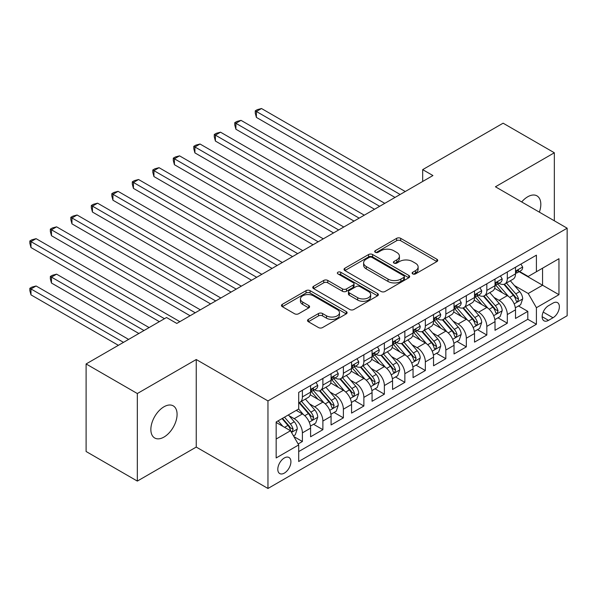 <?xml version="1.0" encoding="UTF-8"?>
<svg xmlns="http://www.w3.org/2000/svg" width="597" height="597" viewBox="0 0 597 597"><rect width="100%" height="100%" fill="white"/><g stroke="black" fill="none" stroke-linecap="round" stroke-linejoin="round"><path stroke-width="0.9" d="M412.699 273.896A1.992 1.149 0 0 0 415.512 273.896L436.885 261.561A2.843 1.642 0 0 0 437.72 260.396A2.843 1.642 0 0 0 436.885 259.232L400.677 238.33A2.843 1.642 0 0 0 396.654 238.33L375.289 250.673A1.992 1.149 0 0 0 374.7 251.486A1.992 1.149 0 0 0 375.289 252.292A1.992 1.149 0 0 0 378.102 252.292L380.864 250.703A9.104 5.254 0 0 1 393.744 250.703L396.759 252.441A9.104 5.254 0 0 1 399.423 256.158A9.104 5.254 0 0 1 396.759 259.874L393.99 261.471A1.992 1.149 0 0 0 393.408 262.284A1.992 1.149 0 0 0 393.99 263.098A1.992 1.149 0 0 0 396.811 263.098L399.572 261.501A9.104 5.254 0 0 1 412.445 261.501L415.467 263.24A9.104 5.254 0 0 1 418.131 266.956A9.104 5.254 0 0 1 415.467 270.672L412.699 272.269A1.992 1.149 0 0 0 412.117 273.083A1.992 1.149 0 0 0 412.699 273.896L412.699 272.269M163.974 437.071A18.544 10.709 120 0 0 176.085 420.728A18.544 10.709 120 0 0 173.242 405.863A18.544 10.709 120 0 0 163.974 406.781A18.544 10.709 120 0 0 151.854 423.124A18.544 10.709 120 0 0 154.698 437.989A18.544 10.709 120 0 0 163.974 437.071M539.36 212.144A18.544 10.709 120 0 0 536.979 195.868A18.544 10.709 120 0 0 527.703 196.786A18.544 10.709 120 0 0 521.688 201.943M284.359 473.093A9.276 5.351 120 0 0 290.418 464.921A9.276 5.351 120 0 0 289 457.496A9.276 5.351 120 0 0 284.359 457.951A9.276 5.351 120 0 0 278.299 466.123A9.276 5.351 120 0 0 279.724 473.555A9.276 5.351 120 0 0 284.359 473.093M308.358 319.388A2.843 1.642 0 0 0 307.522 320.552A2.843 1.642 0 0 0 308.358 321.708L318.514 327.574A2.843 1.642 0 0 0 322.537 327.574L346.267 313.873A2.843 1.642 0 0 0 347.103 312.709A2.843 1.642 0 0 0 346.267 311.552L310.067 290.649A2.843 1.642 0 0 0 306.045 290.649L282.306 304.351A2.843 1.642 0 0 0 281.471 305.515A2.843 1.642 0 0 0 282.306 306.671L294.575 313.753A2.843 1.642 0 0 0 298.597 313.753L308.761 307.895A2.843 1.642 0 0 0 309.589 306.731A2.843 1.642 0 0 0 308.761 305.567L302.672 302.06A7.612 4.395 0 0 1 300.448 298.948A7.612 4.395 0 0 1 305.142 294.888A7.612 4.395 0 0 1 313.432 295.843L337.268 309.604A7.612 4.395 0 0 1 339.499 312.709A7.612 4.395 0 0 1 334.798 316.768A7.612 4.395 0 0 1 326.507 315.82L322.537 313.522A2.843 1.642 0 0 0 318.514 313.522L308.358 319.388L308.358 321.708M196.241 359.521L137.332 393.535L86.102 363.954L86.102 451.504L137.332 481.085L196.241 447.071L267.963 488.473L267.963 400.923L196.241 359.521L196.241 447.071M554.344 220.8L554.344 152.772L495.428 186.786L567.15 228.196L267.963 400.923M554.344 152.772L503.114 123.191L422.683 169.63L422.683 181.458M86.102 363.954L166.533 317.514L176.779 323.432L432.929 175.548L422.683 169.63M381.065 291.463A2.843 1.642 0 0 0 385.095 291.463L408.826 277.754A2.843 1.642 0 0 0 409.661 276.598A2.843 1.642 0 0 0 408.826 275.433L372.618 254.531A2.843 1.642 0 0 0 368.595 254.531L344.865 268.232A2.843 1.642 0 0 0 344.029 269.396A2.843 1.642 0 0 0 344.865 270.56L381.065 291.463M338.715 274.329A1.992 1.149 0 0 1 340.738 274.605L340.738 272.239L377.55 293.493A2.843 1.642 0 0 1 378.379 294.657A2.843 1.642 0 0 1 377.55 295.813L353.812 309.515A2.843 1.642 0 0 1 349.79 309.515L313.582 288.612L313.582 286.291A2.843 1.642 0 0 0 312.753 287.455A2.843 1.642 0 0 0 313.582 288.612M313.582 286.291L323.746 280.426A2.843 1.642 0 0 1 327.768 280.426L342.447 288.903A2.843 1.642 0 0 0 346.469 288.903L353.208 285.015A2.843 1.642 0 0 0 354.043 283.851A2.843 1.642 0 0 0 353.208 282.694L337.924 273.866A1.992 1.149 0 0 1 337.342 273.053A1.992 1.149 0 0 1 338.566 271.993A1.992 1.149 0 0 1 340.738 272.239M298.142 443.959L302.395 441.504L293.888 436.594M289.052 415.706L294.194 418.676A11.589 6.694 60 0 1 302.395 432.87L310.589 428.139L310.589 436.773L322.887 429.676L313.559 424.295M309.544 403.87L314.686 406.841A11.589 6.694 60 0 1 322.887 421.042L331.081 416.303L331.081 424.945L343.379 417.848L334.051 412.46M330.037 392.042L335.178 395.013A11.589 6.694 60 0 1 343.379 409.206L351.573 404.475L351.573 413.109L363.872 406.012L354.543 400.632M350.529 380.207L355.67 383.177A11.589 6.694 60 0 1 363.872 397.378L372.065 392.647L372.065 401.281L384.364 394.184L375.035 388.796M371.021 368.379L376.162 371.349A11.589 6.694 60 0 1 384.364 385.543L392.557 380.811L392.557 389.453L404.856 382.349L395.527 376.968M391.513 356.551L396.654 359.521A11.589 6.694 60 0 1 404.856 373.715L413.049 368.983L413.049 377.617L425.348 370.521L416.019 365.14M412.005 344.715L417.146 347.685A11.589 6.694 60 0 1 425.348 361.886L433.541 357.155L433.541 365.789L445.84 358.693L436.511 353.305M432.497 332.887L437.638 335.857A11.589 6.694 60 0 1 445.84 350.051L454.033 345.32L454.033 353.961L466.332 346.857L457.003 341.477M452.989 321.052L458.13 324.022A11.589 6.694 60 0 1 466.332 338.223L474.525 333.492L474.525 342.126L486.824 335.029L477.496 329.648M473.481 309.224L478.622 312.194A11.589 6.694 60 0 1 486.824 326.395L495.017 321.656L495.017 330.298L507.316 323.201L507.316 314.559A11.589 6.694 -120 0 0 499.114 300.366L493.973 297.396M497.988 317.813L507.316 323.201M310.589 428.139A11.589 6.694 -120 0 0 302.395 413.937L296.246 410.393M331.081 416.303A11.589 6.694 -120 0 0 322.887 402.109L310.216 394.796M351.573 404.475A11.589 6.694 -120 0 0 343.379 390.281L330.708 382.961M372.065 392.647A11.589 6.694 -120 0 0 363.872 378.446L351.2 371.133M392.557 380.811A11.589 6.694 -120 0 0 384.364 366.618L371.692 359.297M413.049 368.983A11.589 6.694 -120 0 0 404.856 354.782L392.184 347.469M433.541 357.155A11.589 6.694 -120 0 0 425.348 342.954L412.676 335.641M454.033 345.32A11.589 6.694 -120 0 0 445.84 331.126L433.168 323.805M474.525 333.492A11.589 6.694 -120 0 0 466.332 319.291L453.653 311.977M495.017 321.656A11.589 6.694 -120 0 0 486.824 307.462L474.145 300.142M553.009 303.082L548.501 305.686A8.985 5.186 120 0 0 542.636 313.604A8.985 5.186 120 0 0 544.009 320.805A8.985 5.186 120 0 0 548.501 320.358L553.009 317.753A8.985 5.186 120 0 0 558.882 309.836A8.985 5.186 120 0 0 557.501 302.642A8.985 5.186 120 0 0 553.009 303.082M267.963 488.473L567.15 315.746L567.15 228.196M276.165 439.019L290.508 430.743L298.701 444.937L298.701 461.503L536.412 324.261L536.412 307.701L528.218 293.5L514.465 285.56M298.701 444.937L276.165 457.951L276.165 421.982L298.701 408.967L298.701 392.408L536.412 255.165L536.412 271.732L558.956 258.717L558.956 294.687L536.412 307.701M314.582 389.744L314.686 389.804A11.589 6.694 60 0 0 320.485 390.378L328.678 385.647A11.589 6.694 -120 0 0 331.081 380.341L331.081 373.715M335.074 377.908L335.178 377.976A11.589 6.694 60 0 0 340.977 378.55L349.17 373.819A11.589 6.694 -120 0 0 351.573 368.506L351.573 361.886M355.566 366.08L355.67 366.14A11.589 6.694 60 0 0 361.469 366.715L369.662 361.983A11.589 6.694 -120 0 0 372.065 356.678L372.065 350.051M376.058 354.252L376.162 354.312A11.589 6.694 60 0 0 381.961 354.887L390.154 350.155A11.589 6.694 -120 0 0 392.557 344.85L392.557 338.223M396.55 342.417L396.654 342.484A11.589 6.694 60 0 0 402.453 343.059L410.646 338.32A11.589 6.694 -120 0 0 413.049 333.014L413.049 326.387M417.042 330.589L417.146 330.648A11.589 6.694 60 0 0 422.945 331.223L431.138 326.492A11.589 6.694 -120 0 0 433.541 321.186L433.541 314.559M437.534 318.761L437.638 318.82A11.589 6.694 60 0 0 443.437 319.395L451.631 314.664A11.589 6.694 -120 0 0 454.033 309.358L454.033 302.731M458.026 306.925L458.13 306.985A11.589 6.694 60 0 0 463.929 307.559L472.123 302.828A11.589 6.694 -120 0 0 474.525 297.522L474.525 290.896M478.518 295.097L478.622 295.157A11.589 6.694 60 0 0 484.421 295.731L492.615 291A11.589 6.694 -120 0 0 495.017 285.694L495.017 279.068M298.701 451.563L527.808 319.291L527.808 311.365L515.509 318.462L515.509 309.828A11.589 6.694 -120 0 0 507.316 295.634L494.637 288.314M499.01 283.262L499.114 283.329A11.589 6.694 -120 0 0 504.913 283.903A11.589 6.694 -120 0 0 507.316 278.598L507.316 271.971M504.913 283.903L513.107 279.165A11.589 6.694 -120 0 0 515.509 273.859L515.509 267.24M302.395 390.281L302.395 396.901A11.589 6.694 60 0 1 299.993 402.214A11.589 6.694 60 0 1 298.701 402.676M299.993 402.214L308.186 397.475A11.589 6.694 -120 0 0 310.589 392.169L310.589 385.543M322.887 378.446L322.887 385.072A11.589 6.694 60 0 1 320.485 390.378M343.379 366.618L343.379 373.244A11.589 6.694 60 0 1 340.977 378.55M363.872 354.782L363.872 361.409A11.589 6.694 60 0 1 361.469 366.715M384.364 342.954L384.364 349.581A11.589 6.694 60 0 1 381.961 354.887M404.856 331.126L404.856 337.745A11.589 6.694 60 0 1 402.453 343.059M425.348 319.291L425.348 325.917A11.589 6.694 60 0 1 422.945 331.223M445.84 307.462L445.84 314.089A11.589 6.694 60 0 1 443.437 319.395M466.332 295.627L466.332 302.254A11.589 6.694 60 0 1 463.929 307.559M486.824 283.799L486.824 290.426A11.589 6.694 60 0 1 484.421 295.731M486.824 326.395L486.824 335.029M466.332 338.223L466.332 346.857M445.84 350.051L445.84 358.693M425.348 361.886L425.348 370.521M404.856 373.715L404.856 382.349M384.364 385.543L384.364 394.184M363.872 397.378L363.872 406.012M343.379 409.206L343.379 417.848M322.887 421.042L322.887 429.676M302.395 432.87L302.395 441.504M290.508 430.743L276.165 422.46M528.218 293.5L542.561 285.217L542.561 268.18L558.956 258.717M519.091 271.672L558.956 294.687M519.502 271.434L528.218 276.463L536.412 271.732M137.332 393.535L137.332 481.085M518.48 305.985L527.808 311.365M527.808 319.291L536.412 324.261M413.497 274.18L415.467 273.038A9.104 5.254 0 0 0 418.131 269.322L418.131 266.956M399.423 256.158L399.423 258.523A9.104 5.254 0 0 1 396.759 262.24L394.789 263.374M436.847 261.576L400.677 240.695A2.843 1.642 0 0 0 396.654 240.695L376.08 252.576M408.788 277.777L372.618 256.897A2.843 1.642 0 0 0 368.595 256.897L344.902 270.575M403.796 277.411A1.992 1.149 0 0 0 404.378 276.598A1.992 1.149 0 0 0 403.796 275.784L372.021 257.434A1.992 1.149 0 0 0 369.2 257.434L366.282 259.12A9.104 5.254 0 0 0 363.618 262.837A9.104 5.254 0 0 0 366.282 266.553L388.005 279.09A9.104 5.254 0 0 0 400.878 279.09L403.796 277.411L403.796 279.777A1.992 1.149 0 0 0 404.378 278.963L404.378 276.598M363.618 262.837L363.618 265.202A9.104 5.254 0 0 0 366.282 268.919L366.282 266.553M403.796 279.777L400.878 281.456A9.104 5.254 0 0 1 388.005 281.456L366.282 268.919M313.626 288.635L323.746 282.791L323.746 280.426M354.043 283.851L354.043 286.217A2.843 1.642 0 0 1 353.208 287.381L346.469 291.269A2.843 1.642 0 0 1 342.447 291.269L327.768 282.791A2.843 1.642 0 0 0 323.746 282.791M340.738 274.605L377.513 295.836M357.685 297.702A7.612 4.395 0 0 0 365.976 298.657A7.612 4.395 0 0 0 370.677 294.597A7.612 4.395 0 0 0 368.446 291.493L360.051 286.642A2.843 1.642 0 0 0 356.028 286.642L349.29 290.53A2.843 1.642 0 0 0 348.454 291.694A2.843 1.642 0 0 0 349.29 292.851L357.685 297.702L357.685 300.067A7.612 4.395 0 0 0 365.976 301.022A7.612 4.395 0 0 0 370.677 296.963L370.677 294.597M348.454 291.694L348.454 294.06A2.843 1.642 0 0 0 349.29 295.216L349.29 292.851M357.685 300.067L349.29 295.216M339.499 312.709L339.499 315.074A7.612 4.395 0 0 1 334.798 319.134A7.612 4.395 0 0 1 326.507 318.186L322.537 315.888A2.843 1.642 0 0 0 318.514 315.888L308.395 321.731M300.448 298.948L300.448 301.313A7.612 4.395 0 0 0 302.672 304.425L302.672 302.06M308.716 307.918L302.672 304.425M346.23 313.895L310.067 293.015A2.843 1.642 0 0 0 306.045 293.015L282.344 306.694M515.338 307.798L520.636 304.739L522.681 298.828A7.679 4.433 -120 0 0 519.688 291.612L510.331 280.777M508.45 296.381L497.749 283.993M502.361 292.776L496.152 285.582A18.403 10.627 -120 0 0 495.585 284.941M256.389 164.72L354.036 221.099L215.405 141.056L215.405 135.146L220.524 132.183L364.282 215.181M503.868 284.314L513.338 295.284A7.679 4.433 60 0 1 516.077 300.575L516.636 301.485L517.674 301.336L518.532 299.149A7.679 4.433 -120 0 0 515.801 293.866L506.435 283.023M504.428 284.135L514.599 295.918A3.91 2.261 60 0 1 515.584 297.448L518.532 299.149M520.942 264.098L522.681 267.12A7.679 4.433 60 0 1 521.091 270.516L517.196 272.762A7.679 4.433 -120 0 0 518.532 270.993L518.375 270.314M400.139 194.473L256.389 111.482L261.508 108.527L405.266 191.518M515.763 273.12L515.801 273.12A7.679 4.433 -120 0 0 517.196 272.762M517.547 270.419L518.532 270.993C518.054 269.837 517.233 270.314 516.077 272.411A7.679 4.433 60 0 1 515.509 273.508M395.02 197.435L256.389 117.4L256.389 111.482L255.262 110.833L257.314 109.647L261.508 108.527M256.389 117.4L255.262 113.199L255.262 110.833M494.846 319.626L500.144 316.574L502.189 310.656A7.679 4.433 -120 0 0 499.196 303.448L489.838 292.605M487.958 308.209L477.257 295.821M481.869 304.604L475.66 297.41A18.403 10.627 -120 0 0 475.093 296.769M235.897 176.555L333.544 232.927L194.913 152.892L194.913 146.974L200.032 144.019L343.79 227.009M483.376 296.149L492.846 307.112A7.679 4.433 60 0 1 495.585 312.403L496.144 313.313L497.182 313.164L498.047 310.985A7.679 4.433 -120 0 0 495.309 305.694L485.943 294.851M483.936 295.97L494.107 307.753A3.91 2.261 60 0 1 495.092 309.283L498.047 310.985M474.354 331.462L479.652 328.402L481.697 322.484A7.679 4.433 -120 0 0 478.704 315.276L469.346 304.433M467.466 320.044L456.765 307.656M461.377 316.432L455.168 309.246A18.403 10.627 -120 0 0 454.601 308.604M215.405 188.383L313.052 244.755L174.421 164.72L174.421 158.802L179.54 155.847L323.298 238.845M462.884 307.977L472.354 318.947A7.679 4.433 60 0 1 475.093 324.231L475.652 325.141L476.69 324.999L477.555 322.813A7.679 4.433 -120 0 0 474.816 317.522L465.451 306.686M463.444 307.798L473.615 319.582A3.91 2.261 60 0 1 474.6 321.111L477.555 322.813M453.862 343.29L459.16 340.23L461.205 334.32A7.679 4.433 -120 0 0 458.212 327.104L448.854 316.268M446.974 331.872L436.273 319.485M440.884 328.268L434.676 321.074A18.403 10.627 -120 0 0 434.109 320.432M194.913 200.211L292.56 256.591L153.929 176.555L153.929 170.638L159.056 167.682L302.806 250.673M442.392 319.813L451.862 330.775A7.679 4.433 60 0 1 454.601 336.066L455.16 336.977L456.198 336.827L457.063 334.648A7.679 4.433 -120 0 0 454.324 329.357L444.959 318.514M442.952 319.634L453.123 331.41A3.91 2.261 60 0 1 454.108 332.939L457.063 334.648M433.37 355.125L438.668 352.066L440.713 346.148A7.679 4.433 -120 0 0 437.72 338.939L428.362 328.096M426.482 343.7L415.781 331.313M420.392 340.096L414.184 332.902A18.403 10.627 -120 0 0 413.617 332.268M174.421 212.047L272.068 268.419L133.437 188.383L133.437 182.466L138.564 179.51L282.314 262.501M421.9 331.641L431.37 342.603A7.679 4.433 60 0 1 434.109 347.894L434.668 348.805L435.706 348.663L436.571 346.476A7.679 4.433 -120 0 0 433.832 341.185L424.467 330.342M422.46 331.462L432.631 343.245A3.91 2.261 60 0 1 433.616 344.775L436.571 346.476M500.45 275.933L502.189 278.948A7.679 4.433 60 0 1 500.599 282.344L496.704 284.597A7.679 4.433 -120 0 0 498.047 282.829L497.883 282.142M379.647 206.308L235.897 123.31L241.016 120.355L384.774 203.346M495.271 284.956L495.309 284.956A7.679 4.433 -120 0 0 496.704 284.597M497.055 282.254L498.047 282.829C497.562 281.672 496.741 282.142 495.585 284.247A7.679 4.433 60 0 1 495.017 285.336M374.528 209.263L235.897 129.228L235.897 123.31L234.77 122.661L236.822 121.482L241.016 120.355M235.897 129.228L234.77 125.027L234.77 122.661M479.958 287.761L481.697 290.776A7.679 4.433 60 0 1 480.107 294.179L476.212 296.425A7.679 4.433 -120 0 0 477.555 294.657L477.391 293.978M359.155 218.136L214.278 134.497L216.33 133.31L220.524 132.183M474.779 296.784L474.816 296.784A7.679 4.433 -120 0 0 476.212 296.425M476.563 294.082L477.555 294.657C477.07 293.5 476.249 293.97 475.093 296.075A7.679 4.433 60 0 1 474.525 297.172M215.405 141.056L214.278 136.862L214.278 134.497M459.466 299.597L461.205 302.612A7.679 4.433 60 0 1 459.615 306.007L455.72 308.253A7.679 4.433 -120 0 0 457.063 306.485L456.899 305.806M338.663 229.972L193.786 146.325L195.838 145.138L200.032 144.019M454.287 308.619L454.324 308.619A7.679 4.433 -120 0 0 455.72 308.253M456.071 305.918L457.063 306.485C456.578 305.328 455.757 305.806 454.601 307.91A7.679 4.433 60 0 1 454.033 309M194.913 152.892L193.786 148.69L193.786 146.325M438.974 311.425L440.713 314.44A7.679 4.433 60 0 1 439.123 317.843L435.228 320.089A7.679 4.433 -120 0 0 436.571 318.32L436.407 317.634M318.171 241.8L173.294 158.153L175.346 156.974L179.54 155.847M433.795 320.447L433.832 320.447A7.679 4.433 -120 0 0 435.228 320.089M435.579 317.746L436.571 318.32C436.086 317.164 435.265 317.634 434.109 319.738A7.679 4.433 60 0 1 433.541 320.828M174.421 164.72L173.294 160.518L173.294 158.153M412.878 366.954L418.176 363.894L420.221 357.976A7.679 4.433 -120 0 0 417.228 350.767L407.87 339.932M405.99 355.536L395.289 343.148M399.9 351.924L393.692 344.738A18.403 10.627 -120 0 0 393.124 344.096M153.929 223.875L251.576 280.254L112.945 200.211L112.945 194.301L118.072 191.338L261.822 274.336M401.408 343.469L410.878 354.439A7.679 4.433 60 0 1 413.617 359.73L414.176 360.64L415.213 360.491L416.079 358.304A7.679 4.433 -120 0 0 413.34 353.014L403.975 342.178M401.968 343.29L412.139 355.073A3.91 2.261 60 0 1 413.124 356.603L416.079 358.304M418.482 323.253L420.221 326.275A7.679 4.433 60 0 1 418.631 329.671L414.736 331.917A7.679 4.433 -120 0 0 416.079 330.148L415.915 329.469M297.679 253.628L152.802 169.988L154.854 168.802L159.056 167.682M413.303 332.275L413.34 332.275A7.679 4.433 -120 0 0 414.736 331.917M415.087 329.574L416.079 330.148C415.594 328.992 414.773 329.462 413.617 331.566A7.679 4.433 60 0 1 413.049 332.663M153.929 176.555L152.802 172.354L152.802 169.988M392.386 378.782L397.684 375.729L399.729 369.812A7.679 4.433 -120 0 0 396.736 362.603L387.378 351.76M385.498 367.364L374.797 354.976M379.408 363.76L373.2 356.566A18.403 10.627 -120 0 0 372.632 355.924M133.437 235.711L231.084 292.082L92.453 212.047L92.453 206.129L97.58 203.174L241.33 286.164M380.916 355.305L390.386 366.267A7.679 4.433 60 0 1 393.124 371.558L393.684 372.468L394.721 372.319L395.587 370.14A7.679 4.433 -120 0 0 392.848 364.849L383.483 354.006M381.476 355.125L391.647 366.909A3.91 2.261 60 0 1 392.632 368.439L395.587 370.14M397.99 335.089L399.729 338.103A7.679 4.433 60 0 1 398.139 341.499L394.244 343.753A7.679 4.433 -120 0 0 395.587 341.977L395.423 341.297M277.187 265.464L132.31 181.816L134.362 180.637L138.564 179.51M392.811 344.111L392.848 344.111A7.679 4.433 -120 0 0 394.244 343.753M394.595 341.409L395.587 341.977C395.102 340.82 394.281 341.297 393.124 343.402A7.679 4.433 60 0 1 392.557 344.491M133.437 188.383L132.31 184.182L132.31 181.816M371.894 390.617L377.192 387.557L379.237 381.64A7.679 4.433 -120 0 0 376.244 374.431L366.886 363.588M365.006 379.199L354.305 366.804M358.916 375.588L352.708 368.401A18.403 10.627 -120 0 0 352.14 367.759M112.945 247.539L210.592 303.91L71.961 223.875L71.961 217.957L77.088 215.002L220.838 298M360.424 367.133L369.894 378.095A7.679 4.433 60 0 1 372.632 383.386L373.192 384.296L374.229 384.155L375.095 381.968A7.679 4.433 -120 0 0 372.356 376.677L362.991 365.842M360.984 366.954L371.155 378.737A3.91 2.261 60 0 1 372.14 380.267L375.095 381.968M377.498 346.917L379.237 349.932A7.679 4.433 60 0 1 377.647 353.334L373.752 355.581A7.679 4.433 -120 0 0 375.095 353.812L374.931 353.133M256.695 277.292L111.818 193.644L113.87 192.465L118.072 191.338M372.319 355.939L372.356 355.939A7.679 4.433 -120 0 0 373.752 355.581M374.103 353.237L375.095 353.812C374.61 352.655 373.789 353.125 372.632 355.23A7.679 4.433 60 0 1 372.065 356.327M112.945 200.211L111.818 196.017L111.818 193.644M351.402 402.445L356.7 399.386L358.745 393.475A7.679 4.433 -120 0 0 355.752 386.259L346.394 375.423M344.514 391.028L333.813 378.64M338.424 387.423L332.216 380.229A18.403 10.627 -120 0 0 331.648 379.588M92.453 259.367L190.1 315.746L51.469 235.711L51.469 229.793L56.596 226.83L200.346 309.828M339.932 378.968L349.402 389.931A7.679 4.433 60 0 1 352.14 395.221L352.7 396.132L353.737 395.983L354.603 393.804A7.679 4.433 -120 0 0 351.864 388.513L342.499 377.67M340.491 378.789L350.663 390.565A3.91 2.261 60 0 1 351.648 392.095L354.603 393.804M357.006 358.752L358.745 361.767A7.679 4.433 60 0 1 357.155 365.163L353.26 367.409A7.679 4.433 -120 0 0 354.603 365.64L354.439 364.961M236.203 289.12L91.326 205.48L93.378 204.293L97.58 203.174M351.827 367.774L351.864 367.767A7.679 4.433 -120 0 0 353.26 367.409M353.611 365.073L354.603 365.64C354.118 364.483 353.297 364.961 352.14 367.058A7.679 4.433 60 0 1 351.573 368.155M92.453 212.047L91.326 207.846L91.326 205.48M330.91 414.273L336.208 411.221L338.253 405.303A7.679 4.433 -120 0 0 335.26 398.095L325.902 387.252M324.022 402.856L313.321 390.468M317.932 399.251L311.724 392.057A18.403 10.627 -120 0 0 311.156 391.423M71.961 271.202L159.362 321.656L30.977 247.539L30.977 241.621L36.104 238.666L179.854 321.656M319.44 390.796L328.91 401.759A7.679 4.433 60 0 1 331.648 407.05L332.208 407.96L333.245 407.818L334.111 405.632A7.679 4.433 -120 0 0 331.372 400.341L322.007 389.498M319.999 390.617L330.171 402.4A3.91 2.261 60 0 1 331.156 403.93L334.111 405.632M310.418 426.109L315.716 423.049L317.761 417.131A7.679 4.433 -120 0 0 314.768 409.923L305.41 399.087M303.53 414.691L298.627 409.012M297.44 411.079L296.649 410.161M149.116 327.574L56.596 274.157L51.469 277.112L51.469 283.03L138.87 333.492M298.948 402.624L308.418 413.594A7.679 4.433 60 0 1 311.156 418.885L311.716 419.795L312.753 419.646L313.619 417.46A7.679 4.433 -120 0 0 310.88 412.169L301.515 401.333M299.507 402.445L309.679 414.228A3.91 2.261 60 0 1 310.664 415.758L313.619 417.46M51.469 283.03L50.342 278.829L50.342 276.463L143.989 330.529M50.342 276.463L52.394 275.284L56.596 274.157M336.514 370.58L338.253 373.595A7.679 4.433 60 0 1 336.663 376.991L332.768 379.244A7.679 4.433 -120 0 0 334.111 377.476L333.947 376.789M215.711 300.955L70.834 217.308L72.886 216.129L77.088 215.002M331.335 379.602L331.372 379.602A7.679 4.433 -120 0 0 332.768 379.244M333.119 376.901L334.111 377.476C333.626 376.319 332.805 376.789 331.648 378.894A7.679 4.433 60 0 1 331.081 379.983M71.961 223.875L70.834 219.674L70.834 217.308M316.022 382.408L317.761 385.431A7.679 4.433 60 0 1 316.171 388.826L312.276 391.072A7.679 4.433 -120 0 0 313.619 389.304L313.455 388.625M195.219 312.783L50.342 229.144L52.394 227.957L56.596 226.83M310.843 391.431L310.88 391.431A7.679 4.433 -120 0 0 312.276 391.072M312.627 388.729L313.619 389.304C313.134 388.147 312.313 388.617 311.156 390.722A7.679 4.433 60 0 1 310.589 391.819M51.469 235.711L50.342 231.509L50.342 229.144M293.478 435.885L295.224 434.885L297.269 428.967A7.679 4.433 -120 0 0 294.276 421.758L288.381 414.93M282.881 426.34L278.135 420.848M276.948 422.915L276.165 422.004M128.624 339.402L36.104 285.985L30.977 288.948L30.977 294.866L118.378 345.32M282.03 418.594L287.926 425.422A7.679 4.433 60 0 1 290.664 430.713L291.224 431.624L292.261 431.474L293.127 429.295A7.679 4.433 -120 0 0 290.388 424.004L284.493 417.176M282.508 418.325L289.187 426.057A3.91 2.261 60 0 1 290.172 427.594L293.127 429.295M30.977 294.866L29.85 290.664L29.85 288.299L123.497 342.365M29.85 288.299L31.902 287.112L36.104 285.985M164.481 318.701L29.85 240.972L31.902 239.785L36.104 238.666M30.977 247.539L29.85 243.337L29.85 240.972M294.194 418.676L302.395 413.937M314.686 406.841L322.887 402.109M335.178 395.013L343.379 390.281M355.67 383.177L363.872 378.446M376.162 371.349L384.364 366.618M396.654 359.521L404.856 354.782M417.146 347.685L425.348 342.954M437.638 335.857L445.84 331.126M458.13 324.022L466.332 319.291M478.622 312.194L486.824 307.462M499.114 300.366L507.316 295.634M507.316 278.598L515.509 273.859M302.395 396.901L310.589 392.169M322.887 385.072L331.081 380.341M343.379 373.244L351.573 368.506M363.872 361.409L372.065 356.678M384.364 349.581L392.557 344.85M404.856 337.745L413.049 333.014M425.348 325.917L433.541 321.186M445.84 314.089L454.033 309.358M466.332 302.254L474.525 297.522M486.824 290.426L495.017 285.694M507.316 314.559L515.509 309.828M543.18 312.082L553.009 317.753M542.151 316.694L548.501 320.358M415.467 273.038L415.467 270.672M393.99 263.098L393.99 261.471M396.759 262.24L396.759 259.874M375.289 252.292L375.289 250.673M396.654 240.695L396.654 238.33M400.677 240.695L400.677 238.33M436.885 261.561L436.885 259.232M344.865 270.56L344.865 268.232M368.595 256.897L368.595 254.531M372.618 256.897L372.618 254.531M408.826 277.754L408.826 275.433M388.005 281.456L388.005 279.09M400.878 281.456L400.878 279.09M327.768 282.791L327.768 280.426M342.447 291.269L342.447 288.903M346.469 291.269L346.469 288.903M353.208 287.381L353.208 285.015M377.55 295.813L377.55 293.493M318.514 315.888L318.514 313.522M322.537 315.888L322.537 313.522M326.507 318.186L326.507 315.82M308.761 307.895L308.761 305.567M282.306 306.671L282.306 304.351M306.045 293.015L306.045 290.649M310.067 293.015L310.067 290.649M346.267 313.873L346.267 311.552M514.166 303.858L522.629 298.97M515.801 293.866L519.688 291.612M509.674 297.396L513.338 295.284M522.629 267.031L515.509 271.142M493.674 315.694L502.137 310.806M495.309 305.694L499.196 303.448M489.182 309.231L492.846 307.112M473.182 327.522L481.645 322.634M474.816 317.522L478.704 315.276M468.69 321.059L472.354 318.947M452.69 339.35L461.153 334.469M454.324 329.357L458.212 327.104M448.198 332.887L451.862 330.775M432.198 351.185L440.661 346.297M433.832 341.185L437.72 338.939M427.706 344.723L431.37 342.603M502.137 278.859L495.017 282.971M481.645 290.694L474.525 294.806M461.153 302.522L454.033 306.634M440.661 314.35L433.541 318.462M411.706 363.013L420.169 358.125M413.34 353.014L417.228 350.767M407.214 356.551L410.878 354.439M420.169 326.186L413.049 330.298M391.214 374.849L399.677 369.961M392.848 364.849L396.736 362.603M386.722 368.379L390.386 366.267M399.677 338.014L392.557 342.126M370.722 386.677L379.185 381.789M372.356 376.677L376.244 374.431M366.23 380.214L369.894 378.095M379.185 349.849L372.065 353.954M350.23 398.505L358.693 393.624M351.864 388.513L355.752 386.259M345.738 392.042L349.402 389.931M358.693 361.678L351.573 365.789M329.738 410.34L338.2 405.453M331.372 400.341L335.26 398.095M325.246 403.878L328.91 401.759M309.246 422.169L317.708 417.281M310.88 412.169L314.768 409.923M304.754 415.706L308.418 413.594M338.2 373.506L331.081 377.617M317.708 385.341L310.589 389.453M291.485 432.429L297.216 429.116M290.388 424.004L294.276 421.758M284.612 427.333L287.926 425.422"/></g></svg>
